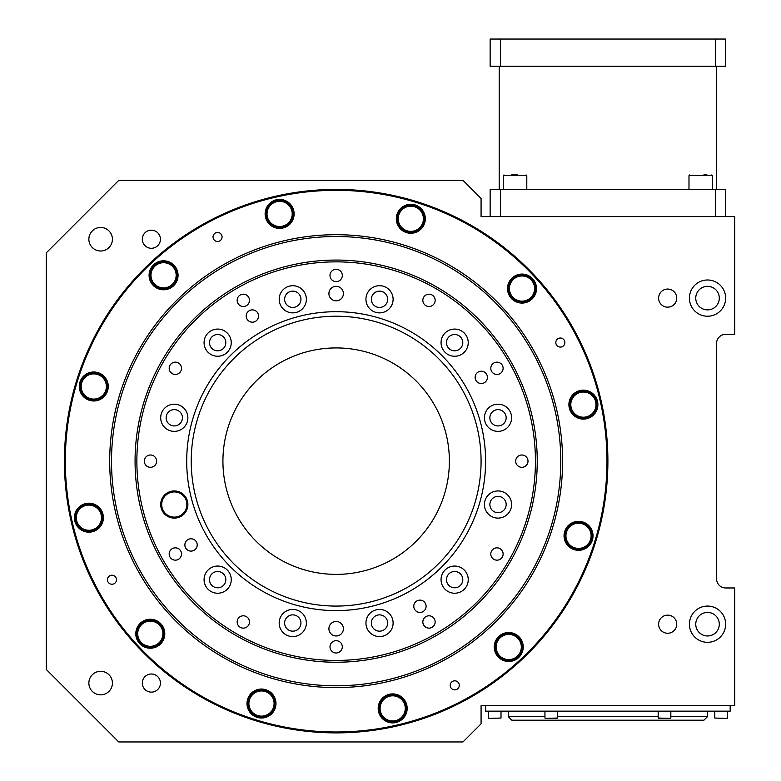 <?xml version="1.0" encoding="UTF-8"?>
<svg xmlns="http://www.w3.org/2000/svg" width="781" height="781" viewBox="0 0 781 781"><rect width="100%" height="100%" fill="white"/><g stroke="black" fill="none" stroke-linecap="round" stroke-linejoin="round"><path stroke-width="1.17" d="M160.427 239.23A9.06 9.06 0 0 0 151.368 230.17A9.06 9.06 0 0 0 142.308 239.23A9.06 9.06 0 0 0 151.368 248.29A9.06 9.06 0 0 0 160.427 239.23M160.427 683.072A9.06 9.06 0 0 0 151.368 674.013A9.06 9.06 0 0 0 142.308 683.072A9.06 9.06 0 0 0 151.368 692.132A9.06 9.06 0 0 0 160.427 683.072M676.736 298.108A9.06 9.06 0 0 0 667.677 289.048A9.06 9.06 0 0 0 658.617 298.108A9.06 9.06 0 0 0 667.677 307.167A9.06 9.06 0 0 0 676.736 298.108M676.736 624.195A9.06 9.06 0 0 0 667.677 615.135A9.06 9.06 0 0 0 658.617 624.195A9.06 9.06 0 0 0 667.677 633.254A9.06 9.06 0 0 0 676.736 624.195M725.647 624.195A18.119 18.119 0 0 0 707.527 606.076A18.119 18.119 0 0 0 689.418 624.195A18.119 18.119 0 0 0 707.527 642.314A18.119 18.119 0 0 0 725.647 624.195M719.301 624.195A11.774 11.774 0 0 1 707.527 635.968A11.774 11.774 0 0 1 695.754 624.195A11.774 11.774 0 0 1 707.527 612.421A11.774 11.774 0 0 1 719.301 624.195M725.647 298.108A18.119 18.119 0 0 0 707.527 279.988A18.119 18.119 0 0 0 689.418 298.108A18.119 18.119 0 0 0 707.527 316.227A18.119 18.119 0 0 0 725.647 298.108M719.301 298.108A11.774 11.774 0 0 1 707.527 309.881A11.774 11.774 0 0 1 695.754 298.108A11.774 11.774 0 0 1 707.527 286.334A11.774 11.774 0 0 1 719.301 298.108M481.076 198.472L462.967 180.352L118.761 180.352L46.294 252.819L46.294 669.483L118.761 741.95L462.967 741.95L481.076 723.831L481.076 705.721L734.706 705.721L734.706 587.966L725.647 587.966A9.06 9.06 0 0 1 716.587 578.906L716.587 343.396A9.06 9.06 0 0 1 725.647 334.336L734.706 334.336L734.706 216.591L481.076 216.591L481.076 198.472M112.415 683.072A11.774 11.774 0 0 0 100.642 671.299A11.774 11.774 0 0 0 88.868 683.072A11.774 11.774 0 0 0 100.642 694.846A11.774 11.774 0 0 0 112.415 683.072M112.415 239.23A11.774 11.774 0 0 0 100.642 227.456A11.774 11.774 0 0 0 88.868 239.23A11.774 11.774 0 0 0 100.642 251.004A11.774 11.774 0 0 0 112.415 239.23M438.629 358.674A144.924 144.924 0 0 0 233.675 358.674A144.924 144.924 0 0 0 233.675 563.628A144.924 144.924 0 0 0 438.629 563.628A144.924 144.924 0 0 0 438.629 358.674A144.924 144.924 0 0 1 336.152 606.076M233.675 563.628A144.924 144.924 0 0 1 336.152 316.227M564.751 341.551A4.53 4.53 0 0 0 559.333 338.144A4.53 4.53 0 0 0 555.926 343.562A4.53 4.53 0 0 0 561.354 346.969A4.53 4.53 0 0 0 564.751 341.551M459.16 684.332A4.53 4.53 0 0 0 453.741 680.925A4.53 4.53 0 0 0 450.334 686.353A4.53 4.53 0 0 0 455.753 689.76A4.53 4.53 0 0 0 459.16 684.332M116.379 578.741A4.53 4.53 0 0 0 110.951 575.333A4.53 4.53 0 0 0 107.553 580.761A4.53 4.53 0 0 0 112.972 584.159A4.53 4.53 0 0 0 116.379 578.741M221.97 235.96A4.53 4.53 0 0 0 216.542 232.553A4.53 4.53 0 0 0 213.145 237.971A4.53 4.53 0 0 0 218.563 241.378A4.53 4.53 0 0 0 221.97 235.96M556.902 410.679A226.451 226.451 0 0 0 285.68 240.402A226.451 226.451 0 0 0 115.403 511.623A226.451 226.451 0 0 0 386.624 681.901A226.451 226.451 0 0 0 556.902 410.679A226.451 226.451 0 0 1 562.603 461.151A226.451 226.451 0 0 0 556.902 410.679M137.056 636.759A13.589 13.589 0 0 0 153.33 646.98A13.589 13.589 0 0 0 163.541 630.706A13.589 13.589 0 0 0 147.267 620.485A13.589 13.589 0 0 0 137.056 636.759A13.589 13.589 0 0 1 147.267 620.485A13.589 13.589 0 0 1 163.541 630.706M248.241 706.561A13.589 13.589 0 0 0 264.515 716.782A13.589 13.589 0 0 0 274.736 700.508A13.589 13.589 0 0 0 258.462 690.287A13.589 13.589 0 0 0 248.241 706.561A13.589 13.589 0 0 0 264.515 716.782A13.589 13.589 0 0 0 274.736 700.508A13.589 13.589 0 0 0 258.462 690.287A13.589 13.589 0 0 0 248.241 706.561A13.589 13.589 0 0 1 258.462 690.287A13.589 13.589 0 0 1 274.736 700.508M379.439 711.423A13.589 13.589 0 0 0 395.713 721.644A13.589 13.589 0 0 0 405.925 705.37A13.589 13.589 0 0 0 389.651 695.149A13.589 13.589 0 0 0 379.439 711.423A13.589 13.589 0 0 0 395.713 721.644A13.589 13.589 0 0 0 405.925 705.37A13.589 13.589 0 0 0 389.651 695.149A13.589 13.589 0 0 0 379.439 711.423M495.486 650.036A13.589 13.589 0 0 0 511.76 660.248A13.589 13.589 0 0 0 521.972 643.974A13.589 13.589 0 0 0 505.697 633.762A13.589 13.589 0 0 0 495.486 650.036A13.589 13.589 0 0 1 505.697 633.762A13.589 13.589 0 0 1 521.972 643.974M565.288 538.841A13.589 13.589 0 0 0 581.562 549.063A13.589 13.589 0 0 0 591.783 532.788A13.589 13.589 0 0 0 575.509 522.567A13.589 13.589 0 0 0 565.288 538.841A13.589 13.589 0 0 1 575.509 522.567A13.589 13.589 0 0 1 591.783 532.788A13.589 13.589 0 0 0 575.509 522.567A13.589 13.589 0 0 0 565.288 538.841M570.15 407.653A13.589 13.589 0 0 0 586.424 417.864A13.589 13.589 0 0 0 596.645 401.59A13.589 13.589 0 0 0 580.371 391.379A13.589 13.589 0 0 0 570.15 407.653A13.589 13.589 0 0 0 586.424 417.864A13.589 13.589 0 0 0 596.645 401.59A13.589 13.589 0 0 0 580.371 391.379A13.589 13.589 0 0 0 570.15 407.653A13.589 13.589 0 0 1 580.371 391.379A13.589 13.589 0 0 1 596.645 401.59M397.568 221.794A13.589 13.589 0 0 0 413.842 232.016A13.589 13.589 0 0 0 424.063 215.741A13.589 13.589 0 0 0 407.789 205.52A13.589 13.589 0 0 0 397.568 221.794A13.589 13.589 0 0 0 413.842 232.016A13.589 13.589 0 0 0 424.063 215.741A13.589 13.589 0 0 0 407.789 205.52A13.589 13.589 0 0 0 397.568 221.794M150.333 278.329A13.589 13.589 0 0 0 166.597 288.54A13.589 13.589 0 0 0 176.818 272.266A13.589 13.589 0 0 0 160.544 262.055A13.589 13.589 0 0 0 150.333 278.329A13.589 13.589 0 0 0 166.597 288.54A13.589 13.589 0 0 0 176.818 272.266A13.589 13.589 0 0 0 160.544 262.055A13.589 13.589 0 0 0 150.333 278.329M80.521 389.514A13.589 13.589 0 0 0 96.795 399.735A13.589 13.589 0 0 0 107.017 383.461A13.589 13.589 0 0 0 90.742 373.24A13.589 13.589 0 0 0 80.521 389.514A13.589 13.589 0 0 1 90.742 373.24A13.589 13.589 0 0 1 107.017 383.461A13.589 13.589 0 0 0 90.742 373.24A13.589 13.589 0 0 0 80.521 389.514M75.659 520.712A13.589 13.589 0 0 0 91.933 530.924A13.589 13.589 0 0 0 102.155 514.659A13.589 13.589 0 0 0 85.881 504.438A13.589 13.589 0 0 0 75.659 520.712A13.589 13.589 0 0 1 85.881 504.438A13.589 13.589 0 0 1 102.155 514.659A13.589 13.589 0 0 0 85.881 504.438A13.589 13.589 0 0 0 75.659 520.712M601.058 400.585A271.739 271.739 0 0 1 396.719 726.057A271.739 271.739 0 0 1 71.247 521.718A271.739 271.739 0 0 1 275.586 196.246A271.739 271.739 0 0 1 601.058 400.585A271.739 271.739 0 0 0 275.586 196.246A271.739 271.739 0 0 0 71.247 521.718M266.38 216.942A13.589 13.589 0 0 0 282.654 227.154A13.589 13.589 0 0 0 292.865 210.88A13.589 13.589 0 0 0 276.591 200.668A13.589 13.589 0 0 0 266.38 216.942A13.589 13.589 0 0 0 282.654 227.154A13.589 13.589 0 0 0 292.865 210.88A13.589 13.589 0 0 0 276.591 200.668A13.589 13.589 0 0 0 266.38 216.942M508.763 291.606A13.589 13.589 0 0 0 525.037 301.817A13.589 13.589 0 0 0 535.249 285.543A13.589 13.589 0 0 0 518.975 275.332A13.589 13.589 0 0 0 508.763 291.606A13.589 13.589 0 0 0 525.037 301.817A13.589 13.589 0 0 0 535.249 285.543A13.589 13.589 0 0 0 518.975 275.332A13.589 13.589 0 0 0 508.763 291.606M109.701 461.151A226.451 226.451 0 0 1 336.152 234.7A226.451 226.451 0 0 0 109.701 461.151M670.84 716.587L707.527 716.587L703.906 720.209L511.877 720.209L508.255 716.587L544.943 716.587M730.176 705.721L730.176 711.149L485.606 711.149L485.606 705.721M423.946 218.768A13.131 13.131 0 0 1 410.816 231.898A13.131 13.131 0 0 1 397.685 218.768A13.131 13.131 0 0 1 410.816 205.637A13.131 13.131 0 0 1 423.946 218.768A13.131 13.131 0 0 0 410.816 205.637A13.131 13.131 0 0 0 397.685 218.768M556.99 718.403L545.304 718.403L556.99 718.403M291.001 207.346A13.131 13.131 0 0 1 286.188 225.279A13.131 13.131 0 0 1 268.244 220.476A13.131 13.131 0 0 1 273.057 202.533A13.131 13.131 0 0 1 291.001 207.346A13.131 13.131 0 0 0 273.057 202.533A13.131 13.131 0 0 0 268.244 220.476M170.141 263.919A13.131 13.131 0 0 1 174.944 281.863A13.131 13.131 0 0 1 157.01 286.676A13.131 13.131 0 0 1 152.197 268.732A13.131 13.131 0 0 1 170.141 263.919A13.131 13.131 0 0 0 152.197 268.732A13.131 13.131 0 0 0 157.01 286.676M93.769 373.357A13.131 13.131 0 0 1 106.899 386.488A13.131 13.131 0 0 1 93.769 399.618A13.131 13.131 0 0 1 80.638 386.488A13.131 13.131 0 0 1 93.769 373.357A13.131 13.131 0 0 0 80.638 386.488A13.131 13.131 0 0 0 93.769 399.618M82.337 506.313A13.131 13.131 0 0 1 100.28 511.116A13.131 13.131 0 0 1 95.477 529.059A13.131 13.131 0 0 1 77.534 524.246A13.131 13.131 0 0 1 82.337 506.313A13.131 13.131 0 0 0 77.534 524.246A13.131 13.131 0 0 0 95.477 529.059M138.92 627.163A13.131 13.131 0 0 1 156.864 622.359A13.131 13.131 0 0 1 161.677 640.303A13.131 13.131 0 0 1 143.733 645.106A13.131 13.131 0 0 1 138.92 627.163A13.131 13.131 0 0 0 143.733 645.106A13.131 13.131 0 0 0 161.677 640.303M248.358 703.535A13.131 13.131 0 0 1 261.489 690.404A13.131 13.131 0 0 1 274.619 703.535A13.131 13.131 0 0 1 261.489 716.675A13.131 13.131 0 0 1 248.358 703.535A13.131 13.131 0 0 0 261.489 716.675A13.131 13.131 0 0 0 274.619 703.535M381.304 714.966A13.131 13.131 0 0 1 386.117 697.023A13.131 13.131 0 0 1 404.06 701.826A13.131 13.131 0 0 1 399.247 719.77A13.131 13.131 0 0 1 381.304 714.966A13.131 13.131 0 0 0 399.247 719.77A13.131 13.131 0 0 0 404.06 701.826M502.163 658.383A13.131 13.131 0 0 1 497.36 640.44A13.131 13.131 0 0 1 515.294 635.627A13.131 13.131 0 0 1 520.107 653.57A13.131 13.131 0 0 1 502.163 658.383A13.131 13.131 0 0 0 520.107 653.57A13.131 13.131 0 0 0 515.294 635.627M578.536 548.955A13.131 13.131 0 0 1 565.405 535.815A13.131 13.131 0 0 1 578.536 522.684A13.131 13.131 0 0 1 591.666 535.815A13.131 13.131 0 0 1 578.536 548.955A13.131 13.131 0 0 0 591.666 535.815A13.131 13.131 0 0 0 578.536 522.684M589.958 416A13.131 13.131 0 0 1 572.024 411.187A13.131 13.131 0 0 1 576.827 393.243A13.131 13.131 0 0 1 594.771 398.056A13.131 13.131 0 0 1 589.958 416A13.131 13.131 0 0 0 594.771 398.056A13.131 13.131 0 0 0 576.827 393.243M533.384 295.14A13.131 13.131 0 0 1 515.44 299.953A13.131 13.131 0 0 1 510.628 282.009A13.131 13.131 0 0 1 528.571 277.196A13.131 13.131 0 0 1 533.384 295.14A13.131 13.131 0 0 0 528.571 277.196A13.131 13.131 0 0 0 510.628 282.009M495.593 718.403L491.63 718.403M722.044 718.403L719.008 718.403M668.897 718.403L658.529 718.403L668.897 718.403M511.584 174.924L517.793 174.924M703.837 174.924L706.981 174.924M180.86 493.153A13.131 13.131 0 0 1 185.663 511.086A13.131 13.131 0 0 1 167.72 515.899A13.131 13.131 0 0 1 162.917 497.956A13.131 13.131 0 0 1 180.86 493.153A13.131 13.131 0 0 0 162.917 497.956A13.131 13.131 0 0 0 167.72 515.899M416.214 381.089A113.225 113.225 0 0 0 256.09 381.089A113.225 113.225 0 0 0 256.09 541.213A113.225 113.225 0 0 0 416.214 541.213A113.225 113.225 0 0 0 416.214 381.089M256.724 311.678A6.16 6.16 0 0 0 248.007 311.678A6.16 6.16 0 0 0 248.007 320.386A6.16 6.16 0 0 0 256.724 320.386A6.16 6.16 0 0 0 256.724 311.678M485.626 373.015A6.16 6.16 0 0 0 476.918 373.015A6.16 6.16 0 0 0 476.918 381.724A6.16 6.16 0 0 0 485.626 381.724A6.16 6.16 0 0 0 485.626 373.015M424.298 601.917A6.16 6.16 0 0 0 415.58 601.917A6.16 6.16 0 0 0 415.58 610.635A6.16 6.16 0 0 0 424.298 610.635A6.16 6.16 0 0 0 424.298 601.917M195.387 540.579A6.16 6.16 0 0 0 186.679 540.579A6.16 6.16 0 0 0 186.679 549.297A6.16 6.16 0 0 0 195.387 549.297A6.16 6.16 0 0 0 195.387 540.579M441.831 355.472A149.454 149.454 0 0 0 230.473 355.472A149.454 149.454 0 0 0 230.473 566.83A149.454 149.454 0 0 0 441.831 566.83A149.454 149.454 0 0 0 441.831 355.472M340.506 642.49A6.16 6.16 0 0 0 331.798 642.49A6.16 6.16 0 0 0 331.798 651.198A6.16 6.16 0 0 0 340.506 651.198A6.16 6.16 0 0 0 340.506 642.49M433.348 617.605A6.16 6.16 0 0 0 424.639 617.605A6.16 6.16 0 0 0 424.639 626.323A6.16 6.16 0 0 0 433.348 626.323A6.16 6.16 0 0 0 433.348 617.605M501.314 549.639A6.16 6.16 0 0 0 492.606 549.639A6.16 6.16 0 0 0 492.606 558.356A6.16 6.16 0 0 0 501.314 558.356A6.16 6.16 0 0 0 501.314 549.639M526.199 456.797A6.16 6.16 0 0 0 517.481 456.797A6.16 6.16 0 0 0 517.481 465.505A6.16 6.16 0 0 0 526.199 465.505A6.16 6.16 0 0 0 526.199 456.797M501.314 363.956A6.16 6.16 0 0 0 492.606 363.956A6.16 6.16 0 0 0 492.606 372.664A6.16 6.16 0 0 0 501.314 372.664A6.16 6.16 0 0 0 501.314 363.956M433.348 295.989A6.16 6.16 0 0 0 424.639 295.989A6.16 6.16 0 0 0 424.639 304.697A6.16 6.16 0 0 0 433.348 304.697A6.16 6.16 0 0 0 433.348 295.989M340.506 271.105A6.16 6.16 0 0 0 331.798 271.105A6.16 6.16 0 0 0 331.798 279.823A6.16 6.16 0 0 0 340.506 279.823A6.16 6.16 0 0 0 340.506 271.105M247.665 295.989A6.16 6.16 0 0 0 238.957 295.989A6.16 6.16 0 0 0 238.957 304.697A6.16 6.16 0 0 0 247.665 304.697A6.16 6.16 0 0 0 247.665 295.989M179.698 363.956A6.16 6.16 0 0 0 170.99 363.956A6.16 6.16 0 0 0 170.99 372.664A6.16 6.16 0 0 0 179.698 372.664A6.16 6.16 0 0 0 179.698 363.956M154.823 456.797A6.16 6.16 0 0 0 146.106 456.797A6.16 6.16 0 0 0 146.106 465.505A6.16 6.16 0 0 0 154.823 465.505A6.16 6.16 0 0 0 154.823 456.797M179.698 549.639A6.16 6.16 0 0 0 170.99 549.639A6.16 6.16 0 0 0 170.99 558.356A6.16 6.16 0 0 0 179.698 558.356A6.16 6.16 0 0 0 179.698 549.639M247.665 617.605A6.16 6.16 0 0 0 238.957 617.605A6.16 6.16 0 0 0 238.957 626.323A6.16 6.16 0 0 0 247.665 626.323A6.16 6.16 0 0 0 247.665 617.605M341.277 623.599A7.244 7.244 0 0 0 331.027 623.599A7.244 7.244 0 0 0 331.027 633.85A7.244 7.244 0 0 0 341.277 633.85A7.244 7.244 0 0 0 341.277 623.599M341.277 288.453A7.244 7.244 0 0 0 331.027 288.453A7.244 7.244 0 0 0 331.027 298.703A7.244 7.244 0 0 0 341.277 298.703A7.244 7.244 0 0 0 341.277 288.453M302.384 613.407A13.589 13.589 0 0 0 283.171 613.407A13.589 13.589 0 0 0 283.171 632.62A13.589 13.589 0 0 0 302.384 632.62A13.589 13.589 0 0 0 302.384 613.407M298.547 617.254A8.152 8.152 0 0 0 287.017 617.254A8.152 8.152 0 0 0 287.017 628.783A8.152 8.152 0 0 0 298.547 628.783A8.152 8.152 0 0 0 298.547 617.254M389.133 613.407A13.589 13.589 0 0 0 369.911 613.407A13.589 13.589 0 0 0 369.911 632.62A13.589 13.589 0 0 0 389.133 632.62A13.589 13.589 0 0 0 389.133 613.407M385.287 617.254A8.152 8.152 0 0 0 373.757 617.254A8.152 8.152 0 0 0 373.757 628.783A8.152 8.152 0 0 0 385.287 628.783A8.152 8.152 0 0 0 385.287 617.254M464.256 570.032A13.589 13.589 0 0 0 445.033 570.032A13.589 13.589 0 0 0 445.033 589.255A13.589 13.589 0 0 0 464.256 589.255A13.589 13.589 0 0 0 464.256 570.032M460.409 573.879A8.152 8.152 0 0 0 448.88 573.879A8.152 8.152 0 0 0 448.88 585.408A8.152 8.152 0 0 0 460.409 585.408A8.152 8.152 0 0 0 460.409 573.879M507.621 494.92A13.589 13.589 0 0 0 488.408 494.92A13.589 13.589 0 0 0 488.408 514.132A13.589 13.589 0 0 0 507.621 514.132A13.589 13.589 0 0 0 507.621 494.92M503.784 498.756A8.152 8.152 0 0 0 492.255 498.756A8.152 8.152 0 0 0 492.255 510.286A8.152 8.152 0 0 0 503.784 510.286A8.152 8.152 0 0 0 503.784 498.756M507.621 408.17A13.589 13.589 0 0 0 488.408 408.17A13.589 13.589 0 0 0 488.408 427.392A13.589 13.589 0 0 0 507.621 427.392A13.589 13.589 0 0 0 507.621 408.17M503.784 412.017A8.152 8.152 0 0 0 492.255 412.017A8.152 8.152 0 0 0 492.255 423.546A8.152 8.152 0 0 0 503.784 423.546A8.152 8.152 0 0 0 503.784 412.017M464.256 333.057A13.589 13.589 0 0 0 445.033 333.057A13.589 13.589 0 0 0 445.033 352.27A13.589 13.589 0 0 0 464.256 352.27A13.589 13.589 0 0 0 464.256 333.057M460.409 336.894A8.152 8.152 0 0 0 448.88 336.894A8.152 8.152 0 0 0 448.88 348.424A8.152 8.152 0 0 0 460.409 348.424A8.152 8.152 0 0 0 460.409 336.894M389.133 289.683A13.589 13.589 0 0 0 369.911 289.683A13.589 13.589 0 0 0 369.911 308.895A13.589 13.589 0 0 0 389.133 308.895A13.589 13.589 0 0 0 389.133 289.683M385.287 293.529A8.152 8.152 0 0 0 373.757 293.529A8.152 8.152 0 0 0 373.757 305.059A8.152 8.152 0 0 0 385.287 305.059A8.152 8.152 0 0 0 385.287 293.529M302.384 289.683A13.589 13.589 0 0 0 283.171 289.683A13.589 13.589 0 0 0 283.171 308.895A13.589 13.589 0 0 0 302.384 308.895A13.589 13.589 0 0 0 302.384 289.683M298.547 293.529A8.152 8.152 0 0 0 287.017 293.529A8.152 8.152 0 0 0 287.017 305.059A8.152 8.152 0 0 0 298.547 305.059A8.152 8.152 0 0 0 298.547 293.529M227.271 333.057A13.589 13.589 0 0 0 208.049 333.057A13.589 13.589 0 0 0 208.049 352.27A13.589 13.589 0 0 0 227.271 352.27A13.589 13.589 0 0 0 227.271 333.057M223.425 336.894A8.152 8.152 0 0 0 211.895 336.894A8.152 8.152 0 0 0 211.895 348.424A8.152 8.152 0 0 0 223.425 348.424A8.152 8.152 0 0 0 223.425 336.894M183.896 408.17A13.589 13.589 0 0 0 164.684 408.17A13.589 13.589 0 0 0 164.684 427.392A13.589 13.589 0 0 0 183.896 427.392A13.589 13.589 0 0 0 183.896 408.17M180.05 412.017A8.152 8.152 0 0 0 168.52 412.017A8.152 8.152 0 0 0 168.52 423.546A8.152 8.152 0 0 0 180.05 423.546A8.152 8.152 0 0 0 180.05 412.017M183.896 494.92A13.589 13.589 0 0 0 164.684 494.92A13.589 13.589 0 0 0 164.684 514.132A13.589 13.589 0 0 0 183.896 514.132A13.589 13.589 0 0 0 183.896 494.92M227.271 570.032A13.589 13.589 0 0 0 208.049 570.032A13.589 13.589 0 0 0 208.049 589.255A13.589 13.589 0 0 0 227.271 589.255A13.589 13.589 0 0 0 227.271 570.032M223.425 573.879A8.152 8.152 0 0 0 211.895 573.879A8.152 8.152 0 0 0 211.895 585.408A8.152 8.152 0 0 0 223.425 585.408A8.152 8.152 0 0 0 223.425 573.879M477.064 320.239A199.272 199.272 0 0 1 477.064 602.063A199.272 199.272 0 0 1 195.24 602.063A199.272 199.272 0 0 1 195.24 320.239A199.272 199.272 0 0 1 477.064 320.239M499.196 66.229L499.196 189.412M716.587 66.229L716.587 189.412M500.426 39.05L490.136 39.05L490.136 66.229L500.426 66.229L500.426 39.05L715.357 39.05L715.357 66.229L725.647 66.229L725.647 39.05L715.357 39.05M715.357 66.229L500.426 66.229M500.426 216.591L500.426 189.412L490.136 189.412L490.136 216.591M500.426 189.412L715.357 189.412L715.357 216.591M725.647 216.591L725.647 189.412L715.357 189.412M164.43 630.501A14.497 14.497 0 0 1 153.525 647.859A14.497 14.497 0 0 1 136.167 636.964A14.497 14.497 0 0 1 147.072 619.606A14.497 14.497 0 0 1 164.43 630.501M275.615 700.303A14.497 14.497 0 0 1 264.72 717.661A14.497 14.497 0 0 1 247.362 706.766A14.497 14.497 0 0 1 258.257 689.408A14.497 14.497 0 0 1 275.615 700.303M406.813 705.165A14.497 14.497 0 0 1 395.908 722.523A14.497 14.497 0 0 1 378.551 711.628A14.497 14.497 0 0 1 389.455 694.27A14.497 14.497 0 0 1 406.813 705.165M522.86 643.778A14.497 14.497 0 0 1 511.965 661.136A14.497 14.497 0 0 1 494.607 650.241A14.497 14.497 0 0 1 505.502 632.874A14.497 14.497 0 0 1 522.86 643.778M592.662 532.583A14.497 14.497 0 0 1 581.767 549.941A14.497 14.497 0 0 1 564.409 539.046A14.497 14.497 0 0 1 575.304 521.688A14.497 14.497 0 0 1 592.662 532.583M597.524 401.395A14.497 14.497 0 0 1 586.629 418.753A14.497 14.497 0 0 1 569.271 407.848A14.497 14.497 0 0 1 580.166 390.49A14.497 14.497 0 0 1 597.524 401.395M424.942 215.536A14.497 14.497 0 0 1 414.047 232.894A14.497 14.497 0 0 1 396.689 221.999A14.497 14.497 0 0 1 407.584 204.642A14.497 14.497 0 0 1 424.942 215.536M177.697 272.071A14.497 14.497 0 0 1 166.802 289.429A14.497 14.497 0 0 1 149.444 278.534A14.497 14.497 0 0 1 160.339 261.166A14.497 14.497 0 0 1 177.697 272.071M107.895 383.256A14.497 14.497 0 0 1 97 400.614A14.497 14.497 0 0 1 79.642 389.719A14.497 14.497 0 0 1 90.537 372.361A14.497 14.497 0 0 1 107.895 383.256M103.033 514.454A14.497 14.497 0 0 1 92.138 531.812A14.497 14.497 0 0 1 74.781 520.917A14.497 14.497 0 0 1 85.676 503.56A14.497 14.497 0 0 1 103.033 514.454M72.135 521.523A270.831 270.831 0 0 0 396.523 725.168A270.831 270.831 0 0 0 600.169 400.79A270.831 270.831 0 0 0 275.781 197.134A270.831 270.831 0 0 0 72.135 521.523M293.754 210.675A14.497 14.497 0 0 1 282.849 228.032A14.497 14.497 0 0 1 265.491 217.138A14.497 14.497 0 0 1 276.386 199.78A14.497 14.497 0 0 1 293.754 210.675M536.137 285.348A14.497 14.497 0 0 1 525.232 302.706A14.497 14.497 0 0 1 507.875 291.801A14.497 14.497 0 0 1 518.779 274.443A14.497 14.497 0 0 1 536.137 285.348M111.517 461.151A224.635 224.635 0 0 0 336.152 685.786A224.635 224.635 0 0 0 560.787 461.151A224.635 224.635 0 0 0 336.152 236.516A224.635 224.635 0 0 0 111.517 461.151M537.24 461.151A201.088 201.088 0 0 1 336.152 662.239A201.088 201.088 0 0 1 135.064 461.151A201.088 201.088 0 0 1 336.152 260.063A201.088 201.088 0 0 1 537.24 461.151M557.624 716.587L658.168 716.587M398.222 218.768A12.594 12.594 0 0 0 410.816 231.361A12.594 12.594 0 0 0 423.409 218.768A12.594 12.594 0 0 0 410.816 206.174A12.594 12.594 0 0 0 398.222 218.768M545.304 718.403L557.624 718.042L557.624 711.149M268.713 220.203A12.594 12.594 0 0 0 285.914 224.811A12.594 12.594 0 0 0 290.522 207.609A12.594 12.594 0 0 0 273.33 203.001A12.594 12.594 0 0 0 268.713 220.203M157.274 286.207A12.594 12.594 0 0 0 174.475 281.59A12.594 12.594 0 0 0 169.867 264.398A12.594 12.594 0 0 0 152.666 269.006A12.594 12.594 0 0 0 157.274 286.207M93.769 399.081A12.594 12.594 0 0 0 106.362 386.488A12.594 12.594 0 0 0 93.769 373.894A12.594 12.594 0 0 0 81.175 386.488A12.594 12.594 0 0 0 93.769 399.081M95.204 528.591A12.594 12.594 0 0 0 99.812 511.389A12.594 12.594 0 0 0 82.61 506.781A12.594 12.594 0 0 0 78.002 523.983A12.594 12.594 0 0 0 95.204 528.591M161.198 640.029A12.594 12.594 0 0 0 156.59 622.828A12.594 12.594 0 0 0 139.399 627.436A12.594 12.594 0 0 0 144.007 644.637A12.594 12.594 0 0 0 161.198 640.029M274.082 703.535A12.594 12.594 0 0 0 261.489 690.951A12.594 12.594 0 0 0 248.895 703.535A12.594 12.594 0 0 0 261.489 716.128A12.594 12.594 0 0 0 274.082 703.535M403.582 702.099A12.594 12.594 0 0 0 386.39 697.492A12.594 12.594 0 0 0 381.782 714.693A12.594 12.594 0 0 0 398.974 719.301A12.594 12.594 0 0 0 403.582 702.099M515.03 636.105A12.594 12.594 0 0 0 497.829 640.713A12.594 12.594 0 0 0 502.437 657.914A12.594 12.594 0 0 0 519.638 653.297A12.594 12.594 0 0 0 515.03 636.105M578.536 523.231A12.594 12.594 0 0 0 565.942 535.815A12.594 12.594 0 0 0 578.536 548.408A12.594 12.594 0 0 0 591.129 535.815A12.594 12.594 0 0 0 578.536 523.231M577.1 393.722A12.594 12.594 0 0 0 572.493 410.913A12.594 12.594 0 0 0 589.694 415.521A12.594 12.594 0 0 0 594.302 398.33A12.594 12.594 0 0 0 577.1 393.722M511.106 282.283A12.594 12.594 0 0 0 515.714 299.474A12.594 12.594 0 0 0 532.906 294.867A12.594 12.594 0 0 0 528.298 277.665A12.594 12.594 0 0 0 511.106 282.283M488.691 718.403L501.012 718.042L501.012 711.149M714.771 711.149L714.771 718.042L727.091 718.403M658.168 711.149L658.168 718.042L670.479 718.403M526.072 174.924L526.794 175.647L503.247 175.647L503.247 189.412M712.536 189.412L712.536 175.647L688.988 175.647L689.711 174.924M167.993 515.431A12.594 12.594 0 0 0 185.195 510.823A12.594 12.594 0 0 0 180.587 493.621A12.594 12.594 0 0 0 163.385 498.229A12.594 12.594 0 0 0 167.993 515.431M707.527 711.149L707.527 716.587M508.255 711.149L508.255 716.587M544.943 718.042L544.943 711.149M488.33 718.042L488.33 711.149M727.453 718.042L727.453 711.149M670.84 718.042L670.84 711.149M526.794 175.647L526.794 189.412M503.247 175.647L503.97 174.924M688.988 175.647L688.988 189.412M712.536 175.647L711.813 174.924"/></g></svg>
